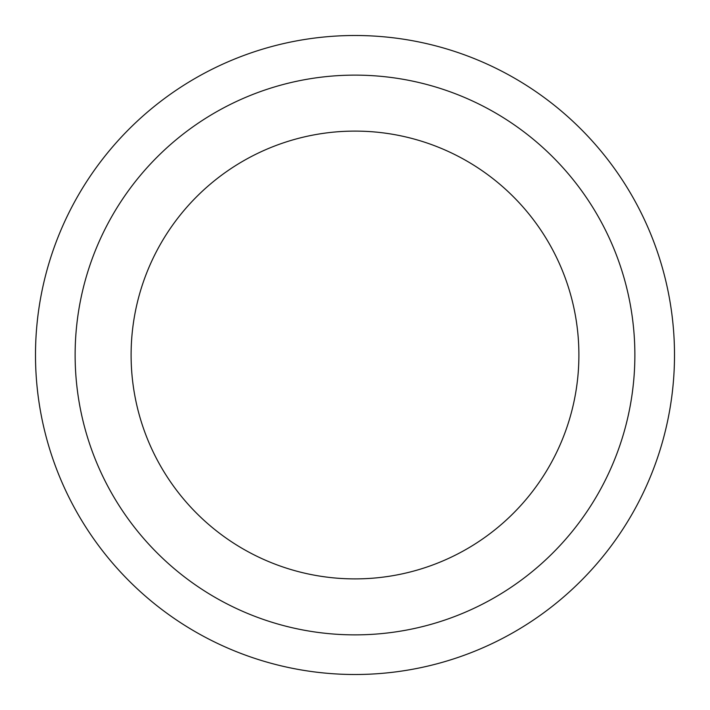<?xml version="1.0" encoding="UTF-8"?>
<svg xmlns="http://www.w3.org/2000/svg" width="710" height="710" viewBox="0 0 710 710"><rect width="100%" height="100%" fill="white"/><g stroke="black" fill="none" stroke-linecap="round" stroke-linejoin="round"><path stroke-width="1.06" d="M355 35.5A319.5 319.5 0 0 1 631.696 514.75A319.5 319.5 0 0 1 78.304 514.75A319.5 319.5 0 0 1 355 35.5A319.5 319.5 0 0 1 631.696 514.75A319.5 319.5 0 0 1 78.304 514.75A319.5 319.5 0 0 1 355 35.5M355 75.127A279.873 279.873 0 0 1 597.376 494.932A279.873 279.873 0 0 1 112.624 494.932A279.873 279.873 0 0 1 355 75.127M355 131.101A223.898 223.898 0 0 1 548.901 466.949A223.898 223.898 0 0 1 161.099 466.949A223.898 223.898 0 0 1 355 131.101"/></g></svg>
